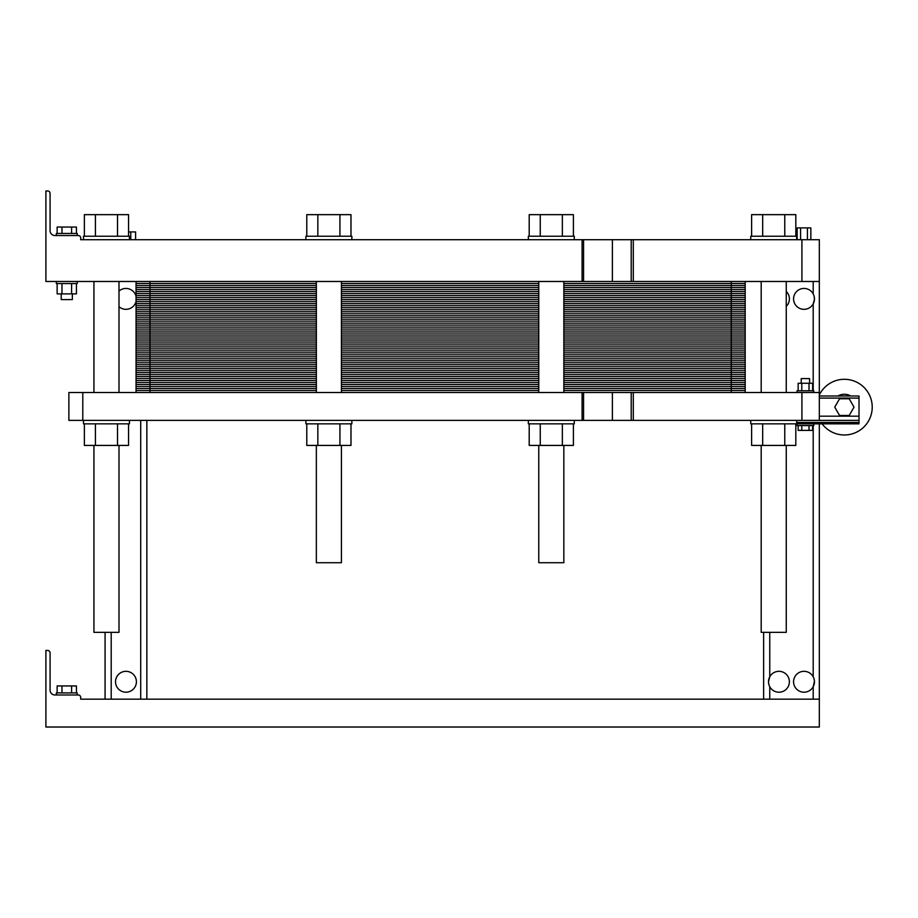 <?xml version="1.0" encoding="UTF-8"?>
<svg xmlns="http://www.w3.org/2000/svg" width="918" height="918" viewBox="0 0 918 918"><rect width="100%" height="100%" fill="white"/><g stroke="black" fill="none" stroke-linecap="round" stroke-linejoin="round"><path stroke-width="1.38" d="M80.704 699.172L819.326 699.172L819.326 727.022L45.9 727.022L45.9 650.437L47.644 650.437A2.433 2.433 0 0 1 50.077 652.882L50.077 690.118A4.877 4.877 0 0 0 54.954 694.995L78.271 694.995A2.433 2.433 0 0 1 80.704 697.428L80.704 699.172M61.965 692.906L61.965 685.941L76.435 685.941L76.435 692.906M57.134 692.906L57.134 685.941L61.965 685.941M71.604 692.906L71.604 685.941M56.342 694.995L56.342 692.906L77.227 692.906L77.227 694.995M789.388 681.764A10.442 10.442 0 0 0 769.754 676.807A10.442 10.442 0 0 0 776.387 691.897A10.442 10.442 0 0 0 789.388 681.764M768.538 682.636L768.859 684.495M768.504 681.741L769.754 676.807L769.754 632.341M814.45 681.764A10.442 10.442 0 0 0 800.347 671.987A10.442 10.442 0 0 0 796.135 688.626A10.442 10.442 0 0 0 814.45 681.764M814.415 680.904L814.082 679.045M814.438 681.328L813.199 686.733L814.059 684.576M136.403 681.764A10.442 10.442 0 0 0 120.74 672.722A10.442 10.442 0 0 0 120.74 690.806A10.442 10.442 0 0 0 136.403 681.764M786.256 445.425L786.256 632.341L761.194 632.341L761.194 445.425M118.996 445.425L118.996 632.341L93.934 632.341L93.934 445.425M538.774 445.425L538.774 562.723L563.836 562.723L563.836 445.425M316.354 445.425L316.354 562.723L341.416 562.723L341.416 445.425M80.704 237.969L80.704 239.713L80.704 237.969A2.433 2.433 0 0 0 78.271 235.536L54.954 235.536A4.877 4.877 0 0 1 50.077 230.659L50.077 193.423A2.433 2.433 0 0 0 47.644 190.978L45.9 190.978L45.9 281.482L819.326 281.482L819.326 420.364L859.007 420.364L859.007 423.841L796.698 423.841L796.698 420.364M819.326 423.841L819.326 699.172M814.14 296.353L814.438 299.406L813.199 303.847L814.059 301.689M819.326 281.482L819.326 239.713L801.919 239.713L801.919 281.482M105.077 632.341L105.077 699.172L105.077 632.341M146.846 420.364L146.846 699.172L146.846 420.364M138.492 239.713L242.914 239.713M639.02 239.713L743.442 239.713M813.933 295.642L813.199 293.921A10.442 10.442 0 0 0 796.135 292.027A10.442 10.442 0 0 0 800.347 308.666A10.442 10.442 0 0 0 813.199 293.921L813.853 295.401M786.256 306.348A10.442 10.442 0 0 0 786.256 291.431M136.048 296.216A10.442 10.442 0 0 0 118.996 291.098M118.996 306.669A10.442 10.442 0 0 0 136.048 301.563M80.704 239.713L801.919 239.713M45.9 190.978L47.644 190.978M50.077 230.659A4.877 4.877 0 0 0 54.954 235.536L56.342 235.536L56.342 233.447L77.227 233.447L77.227 235.536L78.271 235.536M797.168 239.713L797.168 227.882L810.835 227.882L810.835 239.713M800.588 239.713L800.588 227.882M807.427 239.713L807.427 227.882M128.566 231.921L135.6 231.921L135.6 239.713M130.781 239.713L130.781 231.921M77.227 281.482L77.227 283.57L56.342 283.57L56.342 281.482M72.35 293.875L72.35 299.578L61.219 299.578L61.219 293.875M57.134 233.447L57.134 227.044L76.435 227.044L76.435 233.447M71.604 233.447L71.604 227.044M61.965 233.447L61.965 227.044M76.435 283.57L76.435 293.875L57.134 293.875L57.134 283.57M71.604 283.57L71.604 293.875M61.965 283.57L61.965 293.875M83.492 239.713L83.492 236.236L129.438 236.236L129.438 239.713M528.332 239.713L528.332 236.236L574.278 236.236L574.278 239.713M750.752 239.713L750.752 236.236L796.698 236.236L796.698 239.713M305.912 239.713L305.912 236.236L351.858 236.236L351.858 239.713M84.364 236.236L84.364 214.651L128.566 214.651L128.566 236.236M117.515 236.236L117.515 214.651M95.415 236.236L95.415 214.651M529.204 236.236L529.204 214.651L573.406 214.651L573.406 236.236M562.355 236.236L562.355 214.651M540.254 236.236L540.254 214.651M751.612 236.236L751.612 214.651L795.826 214.651L795.826 236.236M784.775 236.236L784.775 214.651M762.674 236.236L762.674 214.651M306.784 236.236L306.784 214.651L350.986 214.651L350.986 236.236M339.935 236.236L339.935 214.651M317.835 236.236L317.835 214.651M763.627 632.341L763.627 699.172M814.071 301.666L813.199 303.847L813.199 390.781M814.438 299.452L814.438 298.488M814.071 684.553L813.199 686.721L813.199 699.172M769.754 699.172L769.754 686.733L769.1 685.253M768.836 684.38L768.618 683.325M768.515 682.269L768.515 681.282M814.438 682.338L814.438 681.374M745.186 281.482L745.186 291.58L563.836 291.58L745.186 291.58L745.186 301.666L563.836 301.666L745.186 301.666L745.186 311.764L563.836 311.764L745.186 311.764L745.186 321.862L563.836 321.862L745.186 321.862L745.186 331.949L563.836 331.949L745.186 331.949L745.186 342.047L563.836 342.047L745.186 342.047L745.186 352.145L563.836 352.145L745.186 352.145L745.186 362.231L563.836 362.231L745.186 362.231L745.186 372.329L563.836 372.329L745.186 372.329L745.186 382.427L563.836 382.427L745.186 382.427L745.186 392.514M136.048 281.482L136.048 392.514M149.978 281.482L149.978 291.58L136.048 291.58L316.354 291.58L149.978 291.58L316.354 291.58L149.978 291.58L149.978 301.666L136.048 301.666L316.354 301.666L149.978 301.666L316.354 301.666L149.978 301.666L149.978 311.764L136.048 311.764L316.354 311.764L149.978 311.764L316.354 311.764L149.978 311.764L149.978 321.862L136.048 321.862L316.354 321.862L149.978 321.862L316.354 321.862L149.978 321.862L149.978 331.949L136.048 331.949L316.354 331.949L149.978 331.949L316.354 331.949L149.978 331.949L149.978 342.047L136.048 342.047L316.354 342.047L149.978 342.047L316.354 342.047L149.978 342.047L149.978 352.145L136.048 352.145L316.354 352.145L149.978 352.145L316.354 352.145L149.978 352.145L149.978 362.231L136.048 362.231L316.354 362.231L149.978 362.231L316.354 362.231L149.978 362.231L149.978 372.329L136.048 372.329L316.354 372.329L149.978 372.329L316.354 372.329L149.978 372.329L149.978 382.427L136.048 382.427L316.354 382.427L149.978 382.427L316.354 382.427L149.978 382.427L149.978 392.514M538.774 291.58L341.416 291.58L538.774 291.58M797.042 392.514L797.042 390.781L813.75 390.781L813.75 392.514M812.637 390.781L812.637 383.254L809.01 383.254L809.01 390.781M798.167 390.781L798.167 383.254L809.01 383.254M801.781 390.781L801.781 383.254M801.219 383.254L801.219 378.595L809.573 378.595L809.573 383.254M83.492 420.364L83.492 423.841L129.438 423.841L129.438 420.364M819.326 420.364L82.792 420.364L82.792 392.514L819.326 392.514M128.566 423.841L128.566 445.425L117.515 445.425L117.515 423.841M84.364 423.841L84.364 445.425L117.515 445.425M95.415 423.841L95.415 445.425M305.912 420.364L305.912 423.841L351.858 423.841L351.858 420.364M350.986 423.841L350.986 445.425L339.935 445.425L339.935 423.841M306.784 423.841L306.784 445.425L339.935 445.425M317.835 423.841L317.835 445.425M798.167 425.585L798.167 430.393L801.781 430.393L801.781 425.585M812.637 425.585L812.637 430.393L801.781 430.393M809.01 425.585L809.01 430.393M813.75 423.841L813.75 425.585L797.042 425.585L797.042 423.841M819.326 396.002L859.007 396.002L859.007 420.364M750.752 420.364L750.752 423.841L796.698 423.841M795.826 423.841L795.826 445.425L784.775 445.425L784.775 423.841M751.612 423.841L751.612 445.425L784.775 445.425M762.674 423.841L762.674 445.425M528.332 420.364L528.332 423.841L574.278 423.841L574.278 420.364M573.406 423.841L573.406 445.425L562.355 445.425L562.355 423.841M529.204 423.841L529.204 445.425L562.355 445.425M540.254 423.841L540.254 445.425M837.916 396.002A12.875 12.875 0 0 1 850.848 396.002A12.875 12.875 0 0 0 837.916 396.002L850.848 396.002M849.207 415.487L854.027 407.133L849.207 398.779L839.557 398.779L834.737 407.133L839.557 415.487L849.207 415.487M82.792 392.514L68.873 392.514L68.873 420.364L82.792 420.364M801.919 420.364L801.919 392.514M822.103 423.841A27.85 27.85 0 0 0 864.4 426.491A27.85 27.85 0 0 0 860.327 384.309A27.85 27.85 0 0 0 819.326 395.004M538.774 301.666L341.416 301.666L538.774 301.666M538.774 311.764L341.416 311.764L538.774 311.764M538.774 321.862L341.416 321.862L538.774 321.862M538.774 331.949L341.416 331.949L538.774 331.949M538.774 342.047L341.416 342.047L538.774 342.047M538.774 352.145L341.416 352.145L538.774 352.145M538.774 362.231L341.416 362.231L538.774 362.231M538.774 372.329L341.416 372.329L538.774 372.329M538.774 382.427L341.416 382.427L538.774 382.427M136.048 283.501L316.354 283.501M341.416 283.501L538.774 283.501M563.836 283.501L745.186 283.501M136.048 285.521L316.354 285.521M341.416 285.521L538.774 285.521M563.836 285.521L745.186 285.521M136.048 287.541L316.354 287.541M341.416 287.541L538.774 287.541M563.836 287.541L745.186 287.541M136.048 289.56L316.354 289.56M341.416 289.56L538.774 289.56M563.836 289.56L745.186 289.56M731.256 281.482L731.256 291.58L563.836 291.58L745.186 291.58L731.256 291.58L731.256 301.666L745.186 301.666L731.256 301.666L731.256 311.764L745.186 311.764L731.256 311.764L731.256 321.862L745.186 321.862L731.256 321.862L731.256 331.949L745.186 331.949L731.256 331.949L731.256 342.047L745.186 342.047L731.256 342.047L731.256 352.145L745.186 352.145L731.256 352.145L731.256 362.231L745.186 362.231L731.256 362.231L731.256 372.329L745.186 372.329L731.256 372.329L731.256 382.427L745.186 382.427L731.256 382.427L731.256 392.514M136.048 293.599L316.354 293.599M341.416 293.599L538.774 293.599M563.836 293.599L745.186 293.599M136.048 295.619L316.354 295.619M341.416 295.619L538.774 295.619M563.836 295.619L745.186 295.619M136.048 297.627L316.354 297.627M341.416 297.627L538.774 297.627M563.836 297.627L745.186 297.627M136.048 299.647L316.354 299.647M341.416 299.647L538.774 299.647M563.836 299.647L745.186 299.647M563.836 301.666L731.256 301.666L563.836 301.666M136.048 301.666L149.978 301.666L136.048 301.666M136.048 303.686L316.354 303.686M341.416 303.686L538.774 303.686M563.836 303.686L745.186 303.686M136.048 305.705L316.354 305.705M341.416 305.705L538.774 305.705M563.836 305.705L745.186 305.705M136.048 307.725L316.354 307.725M341.416 307.725L538.774 307.725M563.836 307.725L745.186 307.725M136.048 309.745L316.354 309.745M341.416 309.745L538.774 309.745M563.836 309.745L745.186 309.745M563.836 311.764L731.256 311.764L563.836 311.764M136.048 311.764L149.978 311.764L136.048 311.764M136.048 313.784L316.354 313.784M341.416 313.784L538.774 313.784M563.836 313.784L745.186 313.784M136.048 315.803L316.354 315.803M341.416 315.803L538.774 315.803M563.836 315.803L745.186 315.803M136.048 317.823L316.354 317.823M341.416 317.823L538.774 317.823M563.836 317.823L745.186 317.823M136.048 319.843L316.354 319.843M341.416 319.843L538.774 319.843M563.836 319.843L745.186 319.843M563.836 321.862L731.256 321.862L563.836 321.862M136.048 321.862L149.978 321.862L136.048 321.862M136.048 323.882L316.354 323.882M341.416 323.882L538.774 323.882M563.836 323.882L745.186 323.882M136.048 325.901L316.354 325.901M341.416 325.901L538.774 325.901M563.836 325.901L745.186 325.901M136.048 327.91L316.354 327.91M341.416 327.91L538.774 327.91M563.836 327.91L745.186 327.91M136.048 329.929L316.354 329.929M341.416 329.929L538.774 329.929M563.836 329.929L745.186 329.929M563.836 331.949L731.256 331.949L563.836 331.949M136.048 331.949L149.978 331.949L136.048 331.949M136.048 333.968L316.354 333.968M341.416 333.968L538.774 333.968M563.836 333.968L745.186 333.968M136.048 335.988L316.354 335.988M341.416 335.988L538.774 335.988M563.836 335.988L745.186 335.988M136.048 338.008L316.354 338.008M341.416 338.008L538.774 338.008M563.836 338.008L745.186 338.008M136.048 340.027L316.354 340.027M341.416 340.027L538.774 340.027M563.836 340.027L745.186 340.027M563.836 342.047L731.256 342.047L563.836 342.047M136.048 342.047L149.978 342.047L136.048 342.047M136.048 344.066L316.354 344.066M341.416 344.066L538.774 344.066M563.836 344.066L745.186 344.066M136.048 346.086L316.354 346.086M341.416 346.086L538.774 346.086M563.836 346.086L745.186 346.086M136.048 348.106L316.354 348.106M341.416 348.106L538.774 348.106M563.836 348.106L745.186 348.106M136.048 350.125L316.354 350.125M341.416 350.125L538.774 350.125M563.836 350.125L745.186 350.125M563.836 352.145L731.256 352.145L563.836 352.145M136.048 352.145L149.978 352.145L136.048 352.145M136.048 354.164L316.354 354.164M341.416 354.164L538.774 354.164M563.836 354.164L745.186 354.164M136.048 356.184L316.354 356.184M341.416 356.184L538.774 356.184M563.836 356.184L745.186 356.184M136.048 358.192L316.354 358.192M341.416 358.192L538.774 358.192M563.836 358.192L745.186 358.192M136.048 360.212L316.354 360.212M341.416 360.212L538.774 360.212M563.836 360.212L745.186 360.212M563.836 362.231L731.256 362.231L563.836 362.231M136.048 362.231L149.978 362.231L136.048 362.231M136.048 364.251L316.354 364.251M341.416 364.251L538.774 364.251M563.836 364.251L745.186 364.251M136.048 366.271L316.354 366.271M341.416 366.271L538.774 366.271M563.836 366.271L745.186 366.271M136.048 368.29L316.354 368.29M341.416 368.29L538.774 368.29M563.836 368.29L745.186 368.29M136.048 370.31L316.354 370.31M341.416 370.31L538.774 370.31M563.836 370.31L745.186 370.31M563.836 372.329L731.256 372.329L563.836 372.329M136.048 372.329L149.978 372.329L136.048 372.329M136.048 374.349L316.354 374.349M341.416 374.349L538.774 374.349M563.836 374.349L745.186 374.349M136.048 376.369L316.354 376.369M341.416 376.369L538.774 376.369M563.836 376.369L745.186 376.369M136.048 378.388L316.354 378.388M341.416 378.388L538.774 378.388M563.836 378.388L745.186 378.388M136.048 380.408L316.354 380.408M341.416 380.408L538.774 380.408M563.836 380.408L745.186 380.408M563.836 382.427L731.256 382.427L563.836 382.427M136.048 382.427L149.978 382.427L136.048 382.427M136.048 384.447L316.354 384.447M341.416 384.447L538.774 384.447M563.836 384.447L745.186 384.447M136.048 386.467L316.354 386.467M341.416 386.467L538.774 386.467M563.836 386.467L745.186 386.467M136.048 388.475L316.354 388.475M341.416 388.475L538.774 388.475M563.836 388.475L745.186 388.475M136.048 390.494L316.354 390.494M341.416 390.494L538.774 390.494M563.836 390.494L745.186 390.494M813.199 676.807L813.199 425.585M813.199 281.482L813.199 293.921M111.204 632.341L111.204 699.172M140.718 699.172L140.718 420.364M582.092 281.482L582.092 239.713M583.573 281.482L583.573 239.713M612.386 281.482L612.386 239.713M633.294 281.482L633.294 239.713M796.698 422.452L859.007 422.452M819.326 416.187L859.007 416.187M819.326 398.091L859.007 398.091M583.573 420.364L583.573 392.514M582.092 420.364L582.092 392.514M612.386 420.364L612.386 392.514M633.294 420.364L633.294 392.514M538.774 281.482L538.774 392.514M563.836 281.482L563.836 392.514M316.354 281.482L316.354 392.514M341.416 281.482L341.416 392.514M93.934 281.482L93.934 392.514M118.996 281.482L118.996 392.514M631.205 281.482L631.205 239.713M761.194 281.482L761.194 392.514M786.256 281.482L786.256 392.514M631.205 420.364L631.205 392.514"/></g></svg>
